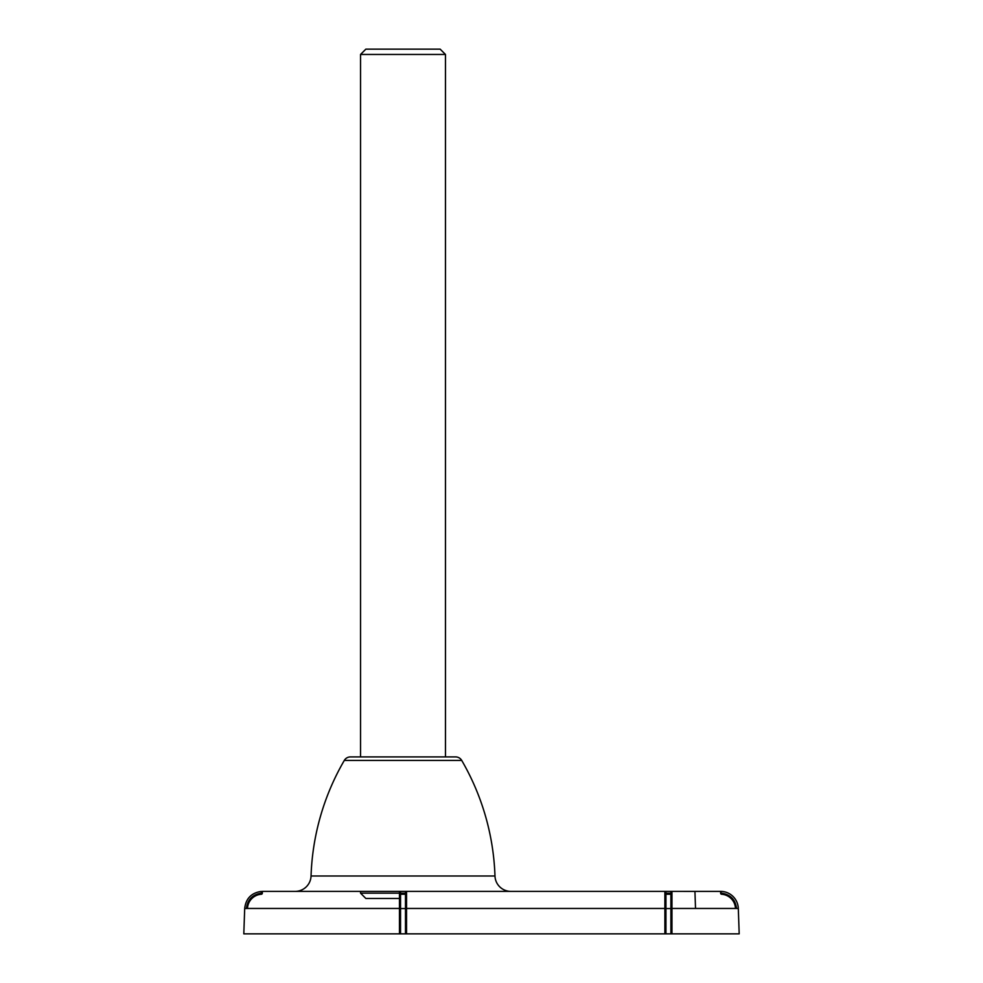 <?xml version="1.0" encoding="UTF-8"?>
<svg xmlns="http://www.w3.org/2000/svg" width="983" height="983" viewBox="0 0 983 983"><rect width="100%" height="100%" fill="white"/><g stroke="black" fill="none" stroke-linecap="round" stroke-linejoin="round"><path stroke-width="1.47" d="M510.902 891.384A15.925 15.925 0 0 1 494.977 876A246.401 246.401 0 0 0 461.715 760.424L344.308 760.424A246.401 246.401 0 0 0 311.046 876L494.977 876M262.019 893.191L261.343 894.247A1.057 1.057 0 0 0 262.289 893.473A1.057 1.057 0 0 1 261.343 894.247A14.868 14.868 0 0 0 247.483 908.464A14.868 14.868 0 0 1 261.343 894.247L262.338 891.384L400.302 891.384L295.121 891.384A15.925 15.925 0 0 0 311.046 876M720.932 891.384A17.694 17.694 0 0 1 721.694 891.421L720.625 891.384L720.625 893.191A1.057 1.057 0 0 0 721.62 894.247L720.625 891.384L669.656 891.384L721.694 891.421A17.694 17.694 0 0 1 738.307 908.464L739.191 933.85L399.467 933.85L399.467 891.421L405.488 891.384L401.347 891.384M671.954 891.421L671.954 893.191L665.946 893.191L665.946 894.247L670.898 894.247A1.057 1.057 180 0 0 671.954 893.191L671.954 908.525L670.898 908.562L670.898 891.384L671.954 891.421L671.954 933.85M405.488 893.473L405.488 894.247A1.057 1.057 180 0 0 406.544 893.191L405.488 893.191L406.507 893.486M406.544 908.525L405.488 908.562L405.488 894.247L400.536 894.247L400.536 893.191L405.488 893.191L405.488 891.384L406.544 891.421L406.544 908.464L664.877 908.464L664.877 891.421L665.946 891.384L665.946 893.191L664.877 893.191A1.057 1.057 0 0 0 665.946 894.247L665.946 908.562L664.877 908.525M400.536 891.384L400.536 893.191L399.467 893.191A1.057 1.057 0 0 0 400.536 894.247L400.536 908.562L399.467 908.525M461.715 760.424A7.078 7.078 0 0 0 455.596 756.91L350.427 756.91A7.078 7.078 0 0 0 344.308 760.424M405.844 891.384L665.589 891.384M665.946 891.384L670.898 891.384M671.954 908.464L738.307 908.464A17.694 17.694 0 0 0 720.625 891.384A17.694 17.694 0 0 1 738.307 908.464L739.191 933.85M261.269 891.421C251.402 892.847 245.873 898.536 244.693 908.464C245.848 898.548 251.378 892.871 261.269 891.421L261.269 893.191C252.459 894.555 247.507 899.666 246.414 908.525C247.519 899.678 252.471 894.567 261.269 893.191L261.269 891.421M244.693 908.464L243.809 933.85L244.693 908.464L399.467 908.464L399.467 891.421M243.809 933.85L399.467 933.85L399.467 908.464M720.625 893.191L721.694 893.191C730.504 894.555 735.456 899.666 736.537 908.525C735.444 899.678 730.492 894.567 721.694 893.191L721.62 894.247A1.057 1.057 0 0 1 720.625 893.191M406.544 908.464L406.544 933.85M664.877 908.464L664.877 933.85M261.294 893.473L262.338 893.191A1.057 1.057 0 0 1 262.289 893.473A1.057 1.057 0 0 0 262.338 893.191L262.338 891.384M735.481 908.464A14.868 14.868 0 0 0 721.62 894.247A14.868 14.868 0 0 1 735.481 908.464M445.471 54.458L360.54 54.458L365.848 49.15L440.163 49.15L445.471 54.458L445.471 756.91M399.467 898.462L365.848 898.462L360.54 893.154L399.467 893.154M721.669 893.461L720.944 893.191M671.917 893.486L670.898 893.473M665.946 893.473L665.196 893.191M400.536 893.473L399.786 893.191M670.898 933.85L670.898 908.562L665.946 908.562L665.946 933.85M405.488 933.85L405.488 908.562L400.536 908.562L400.536 933.85M694.932 891.384L695.522 908.464M360.54 893.154L360.54 891.384M360.54 756.91L360.54 54.458"/></g></svg>
